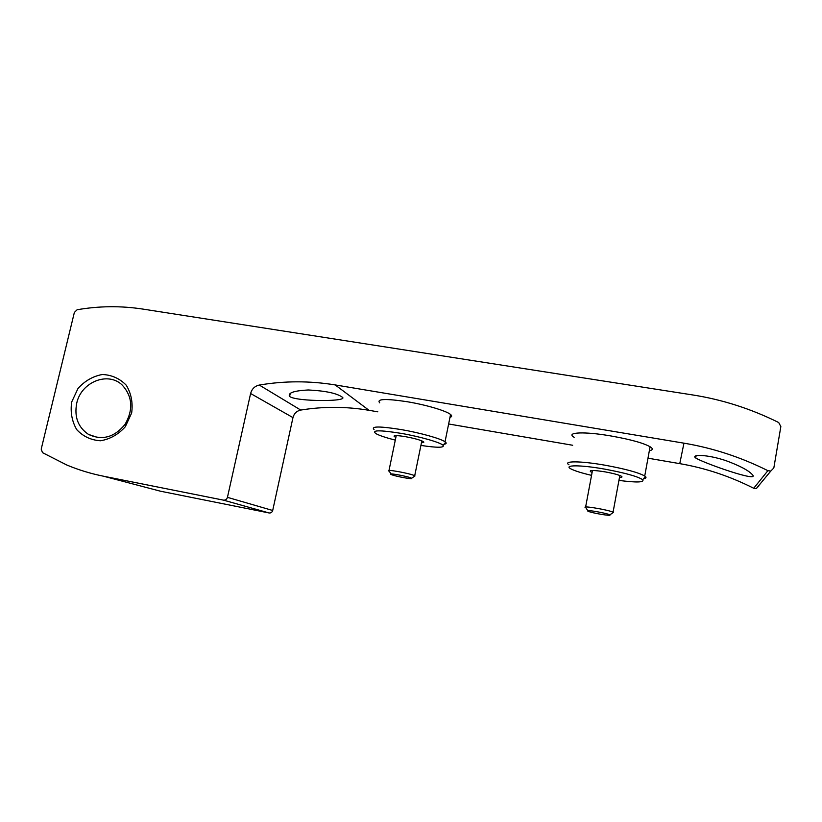 <?xml version="1.0" encoding="UTF-8"?>
<svg xmlns="http://www.w3.org/2000/svg" width="822" height="822" viewBox="0 0 822 822"><rect width="100%" height="100%" fill="white"/><g stroke="black" fill="none" stroke-linecap="round" stroke-linejoin="round"><path stroke-width="1.23" d="M683.955 443.171L335.181 384.922C309.73 380.761 284.433 380.802 259.3 385.056C254.779 386.083 251.881 388.898 250.607 393.512L227.447 497.341C226.79 499.386 225.464 500.321 223.461 500.136L103.469 476.205C90.697 473.636 78.439 469.896 66.695 464.964L42.497 452.655L41.203 449.141L74.36 312.452L77.124 309.75C99.051 305.948 120.957 305.733 142.864 309.082L692.586 394.93C722.271 399.574 750.979 408.77 778.701 422.539L780.849 426.556L773.831 467.954L770.831 471.037L767.902 470.677C740.828 457.166 712.849 448 683.955 443.171L679.763 463.639L647.983 458.193M572.657 445.257L448.637 423.977M377.812 411.822L369.027 410.312L335.181 384.922M449.983 417.35C451.997 416.775 452.192 415.819 450.559 414.483C446.428 410.887 426.022 404.825 407.229 401.732C385.559 398.485 376.384 398.865 379.692 402.842M649.339 450.744C652.555 450.117 653.13 448.987 651.075 447.363C644.921 443.448 631.789 439.698 611.681 436.092L609.482 435.722C584.935 431.509 566.81 432.238 573.201 436.688L574.167 437.335M679.763 463.639C705.276 468.026 729.926 476.236 753.712 488.268L767.902 470.677M725.949 460.659C739.481 465.653 748.195 470.225 752.109 474.376C761.778 483.562 703.796 463.146 695.741 458.008C690.501 454.268 706.91 454.206 725.949 460.659M139.894 485.792L160.506 491.217L269.113 512.969C270.921 513.144 272.113 512.312 272.699 510.483L292.961 417.607C294.091 413.476 296.691 410.959 300.749 410.065C323.385 406.376 346.144 406.458 369.027 410.312M308.25 389.967C325.132 390.83 336.362 393.152 341.962 396.934C350.737 401.783 296.516 401.824 289.591 396.461C287.618 392.906 293.844 390.738 308.25 389.967M758.932 485.874L756.291 488.587L753.712 488.268M71.668 402.04L77.987 388.498C84.8 380.894 92.927 376.229 102.349 374.503C111.751 374.904 119.724 378.49 126.28 385.241C131.232 393.481 133.03 402.729 131.664 412.983L125.293 426.762C118.337 434.468 110.086 439.143 100.531 440.767C91.078 440.191 83.135 436.482 76.713 429.608C71.925 421.326 70.25 412.141 71.668 402.04M76.703 403.314C81.039 381.994 108.165 371.061 122.344 385.189C132.537 396.594 133.441 409.644 125.067 424.337C114.433 437.355 102.267 440.726 88.56 434.448C78.08 427.368 74.134 416.99 76.703 403.314M421.491 442.678C423.731 442.688 424.358 442.339 423.371 441.63C420.391 440.017 414.463 438.373 405.606 436.698C396.728 435.259 392.978 435.239 394.355 436.626L395.865 437.386M420.926 445.421C437.335 447.877 444.723 447.826 443.079 445.267C440.387 442.452 420.021 436.616 401.177 433.369C379.466 429.916 371.082 430.029 376.024 433.697C379.569 435.588 385.991 437.736 395.29 440.13M443.942 444.26C446.141 443.952 446.706 443.294 445.658 442.277L445.031 441.774C440.787 438.629 420.268 432.855 401.444 429.618C379.764 426.166 370.64 426.156 374.072 429.608M414.329 476.39L414.699 475.763C411.041 473.554 384.131 468.643 388.806 471.037M390.995 474.397L391.375 474.582C395.135 476.339 413.918 479.781 411.565 478.27C409.89 476.739 387.254 472.486 390.995 474.397M619.48 477.459C621.884 477.418 622.552 477.027 621.483 476.287C618.904 474.88 613.531 473.431 605.341 471.91C594.07 470.122 589.117 470.03 590.494 471.643L592.107 472.414M618.935 480.418C636.608 482.678 644.53 482.442 642.712 479.709C637.697 476.431 624.967 472.897 604.53 469.095C580.044 464.718 562.834 464.872 571.085 468.972C574.845 470.903 581.668 473.03 591.552 475.363M643.554 478.723C645.969 478.342 646.595 477.603 645.414 476.513L644.736 476.01C638.478 472.527 625.275 468.93 605.115 465.221C580.507 460.844 562.433 460.834 568.958 464.769M612.647 512.918L613.058 512.229C609.534 510.133 583.281 505.561 585.048 507.338M587.524 510.894L588.223 511.305C592.22 513.113 612.339 516.483 609.77 514.901C608.177 513.431 586.158 509.476 587.524 510.894M300.749 410.065L259.3 385.056M292.961 417.607L250.607 393.512M272.699 510.483L227.447 497.341M269.113 512.969L223.461 500.136M160.506 491.217L103.469 476.205M756.291 488.587L770.831 471.037M88.56 434.448L98.126 437.612M290.258 393.389L289.58 396.461M696.111 455.768L695.71 457.998M394.539 435.691L394.355 436.626M443.079 445.267L445.658 442.277M450.559 414.483L445.031 441.774M396.235 435.588L389.001 470.461M421.85 440.869L414.699 475.763M411.565 478.27L414.987 475.948M391.005 473.986L389.299 471.273M590.679 470.626L590.494 471.643M642.712 479.709L645.414 476.513M650.079 446.695L644.736 476.01M592.467 470.482L585.624 507.01M619.839 475.506L613.058 512.229M609.77 514.901L613.366 512.414M587.802 510.678L585.942 507.873"/></g></svg>
